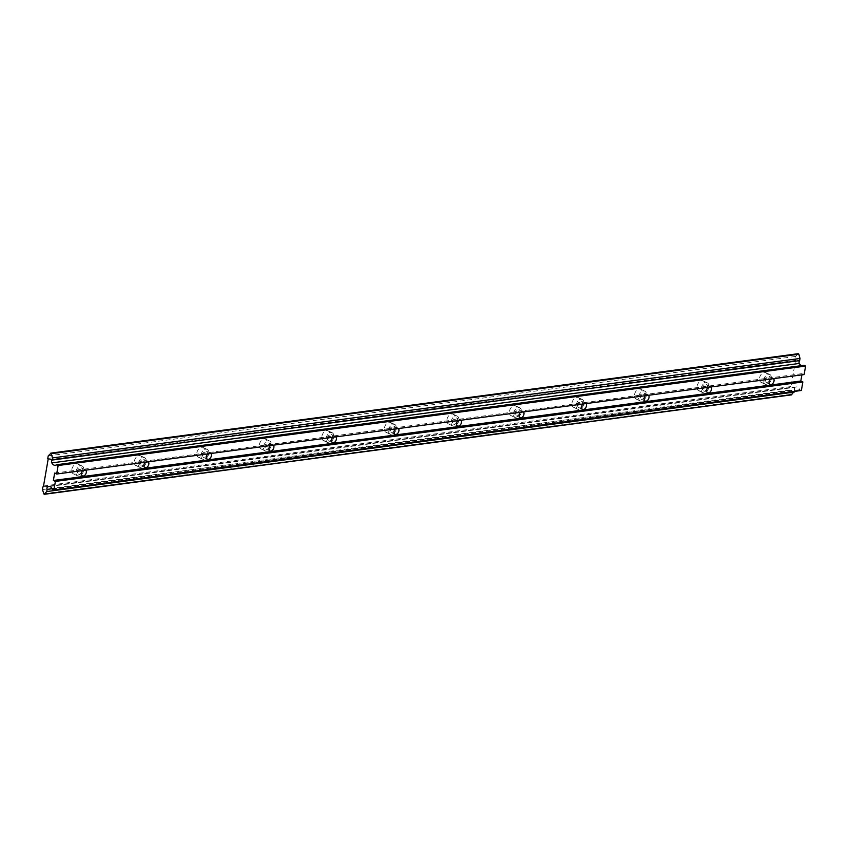 <?xml version="1.0" encoding="UTF-8"?>
<svg xmlns="http://www.w3.org/2000/svg" width="848" height="848" viewBox="0 0 848 848"><rect width="100%" height="100%" fill="white"/><g stroke="black" fill="none" stroke-linecap="round" stroke-linejoin="round"><path stroke-width="0.64" stroke-dasharray="4.24 3.18" d="M138.531 463.103A5.395 3.519 -65 0 1 144.637 457.708A5.395 3.519 -65 0 1 146.174 462.086A5.395 3.519 -65 0 1 140.068 467.481A5.395 3.519 -65 0 1 138.531 463.103M134.355 461.153A5.395 3.519 -65 0 1 140.461 455.758A5.395 3.519 -65 0 1 141.998 460.135A5.395 3.519 -65 0 1 135.892 465.531A5.395 3.519 -65 0 1 134.355 461.153M201.05 454.782A5.395 3.519 -65 0 1 207.156 449.387A5.395 3.519 -65 0 1 208.693 453.765A5.395 3.519 -65 0 1 202.598 459.171A5.395 3.519 -65 0 1 201.05 454.782M196.874 452.832A5.395 3.519 -65 0 1 202.979 447.437A5.395 3.519 -65 0 1 204.516 451.825A5.395 3.519 -65 0 1 198.411 457.22A5.395 3.519 -65 0 1 196.874 452.832M263.569 446.472A5.395 3.519 -65 0 1 269.675 441.066A5.395 3.519 -65 0 1 271.212 445.454A5.395 3.519 -65 0 1 265.117 450.85A5.395 3.519 -65 0 1 263.569 446.472M259.393 444.522A5.395 3.519 -65 0 1 265.498 439.126A5.395 3.519 -65 0 1 267.035 443.504A5.395 3.519 -65 0 1 260.94 448.899A5.395 3.519 -65 0 1 259.393 444.522M326.098 438.151A5.395 3.519 -65 0 1 332.193 432.756A5.395 3.519 -65 0 1 333.741 437.133A5.395 3.519 -65 0 1 327.635 442.529A5.395 3.519 -65 0 1 326.098 438.151M321.922 436.201A5.395 3.519 -65 0 1 328.017 430.805A5.395 3.519 -65 0 1 329.554 435.183A5.395 3.519 -65 0 1 323.459 440.578A5.395 3.519 -65 0 1 321.922 436.201M388.617 429.83A5.395 3.519 -65 0 1 394.712 424.435A5.395 3.519 -65 0 1 396.26 428.812A5.395 3.519 -65 0 1 390.154 434.208A5.395 3.519 -65 0 1 388.617 429.83M384.441 427.88A5.395 3.519 -65 0 1 390.536 422.484A5.395 3.519 -65 0 1 392.083 426.862A5.395 3.519 -65 0 1 385.978 432.257A5.395 3.519 -65 0 1 384.441 427.88M451.136 421.509A5.395 3.519 -65 0 1 457.242 416.114A5.395 3.519 -65 0 1 458.779 420.491A5.395 3.519 -65 0 1 452.673 425.897A5.395 3.519 -65 0 1 451.136 421.509M446.96 419.559A5.395 3.519 -65 0 1 453.055 414.163A5.395 3.519 -65 0 1 454.602 418.552A5.395 3.519 -65 0 1 448.497 423.947A5.395 3.519 -65 0 1 446.96 419.559M513.655 413.199A5.395 3.519 -65 0 1 519.76 407.793A5.395 3.519 -65 0 1 521.297 412.181A5.395 3.519 -65 0 1 515.192 417.576A5.395 3.519 -65 0 1 513.655 413.199M509.478 411.248A5.395 3.519 -65 0 1 515.584 405.853A5.395 3.519 -65 0 1 517.121 410.231A5.395 3.519 -65 0 1 511.015 415.626A5.395 3.519 -65 0 1 509.478 411.248M576.174 404.878A5.395 3.519 -65 0 1 582.279 399.482A5.395 3.519 -65 0 1 583.816 403.86A5.395 3.519 -65 0 1 577.711 409.255A5.395 3.519 -65 0 1 576.174 404.878M571.997 402.927A5.395 3.519 -65 0 1 578.103 397.532A5.395 3.519 -65 0 1 579.64 401.91A5.395 3.519 -65 0 1 573.534 407.305A5.395 3.519 -65 0 1 571.997 402.927M638.692 396.557A5.395 3.519 -65 0 1 644.798 391.161A5.395 3.519 -65 0 1 646.335 395.539A5.395 3.519 -65 0 1 640.24 400.934A5.395 3.519 -65 0 1 638.692 396.557M634.516 394.606A5.395 3.519 -65 0 1 640.622 389.211A5.395 3.519 -65 0 1 642.159 393.589A5.395 3.519 -65 0 1 636.053 398.984A5.395 3.519 -65 0 1 634.516 394.606M701.211 388.236A5.395 3.519 -65 0 1 707.317 382.84A5.395 3.519 -65 0 1 708.854 387.218A5.395 3.519 -65 0 1 702.759 392.624A5.395 3.519 -65 0 1 701.211 388.236M697.035 386.285A5.395 3.519 -65 0 1 703.14 380.89A5.395 3.519 -65 0 1 704.677 385.268A5.395 3.519 -65 0 1 698.582 390.674A5.395 3.519 -65 0 1 697.035 386.285M763.741 379.925A5.395 3.519 -65 0 1 769.836 374.519A5.395 3.519 -65 0 1 771.373 378.908A5.395 3.519 -65 0 1 765.278 384.303A5.395 3.519 -65 0 1 763.741 379.925M759.564 377.975A5.395 3.519 -65 0 1 765.659 372.569A5.395 3.519 -65 0 1 767.196 376.957A5.395 3.519 -65 0 1 761.101 382.353A5.395 3.519 -65 0 1 759.564 377.975M76.013 471.424A5.395 3.519 -65 0 1 82.118 466.029A5.395 3.519 -65 0 1 83.655 470.407A5.395 3.519 -65 0 1 77.55 475.802A5.395 3.519 -65 0 1 76.013 471.424M71.836 469.474A5.395 3.519 -65 0 1 77.942 464.079A5.395 3.519 -65 0 1 79.479 468.456A5.395 3.519 -65 0 1 73.373 473.852A5.395 3.519 -65 0 1 71.836 469.474M85.881 470.131A3.434 2.237 115 0 0 85.33 469.686A3.434 2.237 115 0 0 82.722 470.555M81.98 471.594A3.434 2.237 115 0 0 82.267 470.587A3.434 2.237 115 0 0 81.281 467.799A3.434 2.237 115 0 0 77.401 471.234A3.434 2.237 115 0 0 78.387 474.021A3.434 2.237 115 0 0 81.726 472.124M773.609 378.632A3.434 2.237 115 0 0 773.047 378.187A3.434 2.237 115 0 0 770.44 379.056M769.708 380.084A3.434 2.237 115 0 0 769.984 379.088A3.434 2.237 115 0 0 769.009 376.3A3.434 2.237 115 0 0 765.129 379.734A3.434 2.237 115 0 0 766.104 382.522A3.434 2.237 115 0 0 769.454 380.625M711.09 386.953A3.434 2.237 115 0 0 710.529 386.508A3.434 2.237 115 0 0 707.921 387.366M707.179 388.405A3.434 2.237 115 0 0 707.465 387.409A3.434 2.237 115 0 0 706.49 384.621A3.434 2.237 115 0 0 702.61 388.055A3.434 2.237 115 0 0 703.586 390.843A3.434 2.237 115 0 0 706.935 388.946M648.561 395.263A3.434 2.237 115 0 0 648.01 394.829A3.434 2.237 115 0 0 645.402 395.687M644.66 396.726A3.434 2.237 115 0 0 644.946 395.73A3.434 2.237 115 0 0 643.971 392.942A3.434 2.237 115 0 0 640.081 396.376A3.434 2.237 115 0 0 641.067 399.164A3.434 2.237 115 0 0 644.416 397.256M586.042 403.584A3.434 2.237 115 0 0 585.491 403.139A3.434 2.237 115 0 0 582.883 404.008M582.141 405.037A3.434 2.237 115 0 0 582.428 404.04A3.434 2.237 115 0 0 581.452 401.252A3.434 2.237 115 0 0 577.562 404.687A3.434 2.237 115 0 0 578.548 407.475A3.434 2.237 115 0 0 581.887 405.577M523.523 411.905A3.434 2.237 115 0 0 522.972 411.46A3.434 2.237 115 0 0 520.365 412.329M519.623 413.358A3.434 2.237 115 0 0 519.909 412.361A3.434 2.237 115 0 0 518.923 409.573A3.434 2.237 115 0 0 515.043 413.008A3.434 2.237 115 0 0 516.029 415.796A3.434 2.237 115 0 0 519.368 413.898M461.005 420.226A3.434 2.237 115 0 0 460.453 419.781A3.434 2.237 115 0 0 457.846 420.64M457.104 421.679A3.434 2.237 115 0 0 457.39 420.682A3.434 2.237 115 0 0 456.404 417.894A3.434 2.237 115 0 0 452.525 421.329A3.434 2.237 115 0 0 453.5 424.117A3.434 2.237 115 0 0 456.849 422.219M398.486 428.537A3.434 2.237 115 0 0 397.935 428.102A3.434 2.237 115 0 0 395.316 428.961M394.585 430A3.434 2.237 115 0 0 394.871 429.003A3.434 2.237 115 0 0 393.885 426.215A3.434 2.237 115 0 0 390.006 429.65A3.434 2.237 115 0 0 390.981 432.438A3.434 2.237 115 0 0 394.331 430.53M335.967 436.858A3.434 2.237 115 0 0 335.405 436.413A3.434 2.237 115 0 0 332.798 437.282M332.066 438.321A3.434 2.237 115 0 0 332.342 437.314A3.434 2.237 115 0 0 331.367 434.526A3.434 2.237 115 0 0 327.487 437.96A3.434 2.237 115 0 0 328.462 440.748A3.434 2.237 115 0 0 331.812 438.851M273.448 445.179A3.434 2.237 115 0 0 272.886 444.734A3.434 2.237 115 0 0 270.279 445.603M269.537 446.631A3.434 2.237 115 0 0 269.823 445.635A3.434 2.237 115 0 0 268.848 442.847A3.434 2.237 115 0 0 264.968 446.281A3.434 2.237 115 0 0 265.943 449.069A3.434 2.237 115 0 0 269.293 447.172M210.919 453.5A3.434 2.237 115 0 0 210.368 453.055A3.434 2.237 115 0 0 207.76 453.913M207.018 454.952A3.434 2.237 115 0 0 207.304 453.956A3.434 2.237 115 0 0 206.329 451.168A3.434 2.237 115 0 0 202.439 454.602A3.434 2.237 115 0 0 203.425 457.39A3.434 2.237 115 0 0 206.774 455.493M148.4 461.81A3.434 2.237 115 0 0 147.849 461.376A3.434 2.237 115 0 0 145.241 462.234M144.499 463.273A3.434 2.237 115 0 0 144.785 462.277A3.434 2.237 115 0 0 143.81 459.489A3.434 2.237 115 0 0 139.92 462.923A3.434 2.237 115 0 0 140.906 465.711A3.434 2.237 115 0 0 144.255 463.803M52.12 488.755L794.565 389.974A2.088 1.463 82.4 0 1 795.191 387.271A4.887 3.413 82.4 0 1 796.155 386.932A4.887 3.413 82.4 0 1 797.597 387.176A4.887 3.413 82.4 0 1 799.77 389.72L801.381 390.472M798.063 353.786L795.678 356.436L795.233 359.022L47.764 458.471M42.4 489.55L789.87 390.101L791.322 394.786M48.219 455.885L795.678 356.436M803.978 365.308A4.887 3.413 82.4 0 1 802.759 365.827A4.887 3.413 82.4 0 1 801.445 365.647M54.643 473.078L802.113 373.629L804.127 374.572M801.89 374.869L802.113 373.629M52.3 489.169L799.77 389.72M794.322 391.405L794.565 389.974M42.845 486.964L790.315 387.515L789.87 390.101M795.233 359.022A1.473 1.028 82.4 0 1 795.509 360.421L790.993 386.561A1.473 1.028 82.4 0 1 790.315 387.515M49.703 486.466L795.191 387.271M798.01 353.828L50.551 453.288M43.555 493.78L791.014 394.331M43.524 486.01L790.993 386.561M795.509 360.421L48.039 459.87M140.461 455.758L144.637 457.708M202.979 447.437L207.156 449.387M265.498 439.126L269.675 441.066M328.017 430.805L332.193 432.756M390.536 422.484L394.712 424.435M453.055 414.163L457.242 416.114M515.584 405.853L519.76 407.793M578.103 397.532L582.279 399.482M640.622 389.211L644.798 391.161M703.14 380.89L707.317 382.84M765.659 372.569L769.836 374.519M77.942 464.079L82.118 466.029M81.281 467.799L85.33 469.686M769.009 376.3L773.047 378.187M706.49 384.621L710.529 386.508M643.971 392.942L648.01 394.829M581.452 401.252L585.491 403.139M518.923 409.573L522.972 411.46M456.404 417.894L460.453 419.781M393.885 426.215L397.935 428.102M331.367 434.526L335.405 436.413M268.848 442.847L272.886 444.734M206.329 451.168L210.368 453.055M143.81 459.489L147.849 461.376M796.155 386.932L48.686 486.392M802.759 365.827L55.29 465.287M135.892 465.531L140.068 467.481M198.411 457.22L202.598 459.171M260.94 448.899L265.117 450.85M323.459 440.578L327.635 442.529M385.978 432.257L390.154 434.208M448.497 423.947L452.673 425.897M511.015 415.626L515.192 417.576M573.534 407.305L577.711 409.255M636.053 398.984L640.24 400.934M698.582 390.674L702.759 392.624M761.101 382.353L765.278 384.303M73.373 473.852L77.55 475.802M78.387 474.021L82.426 475.908M766.104 382.522L770.154 384.409M703.586 390.843L707.624 392.73M641.067 399.164L645.105 401.051M578.548 407.475L582.587 409.361M516.029 415.796L520.068 417.682M453.5 424.117L457.549 426.003M390.981 432.438L395.03 434.324M328.462 440.748L332.511 442.635M265.943 449.069L269.982 450.956M203.425 457.39L207.463 459.277M140.906 465.711L144.944 467.598"/><path stroke-width="1.27" d="M82.722 470.555A3.434 2.237 115 0 0 81.45 473.12A3.434 2.237 115 0 0 82.426 475.908A3.434 2.237 115 0 0 86.305 472.474A3.434 2.237 115 0 0 85.881 470.131M770.44 379.056A3.434 2.237 115 0 0 769.168 381.621A3.434 2.237 115 0 0 770.154 384.409A3.434 2.237 115 0 0 774.033 380.975A3.434 2.237 115 0 0 773.609 378.632M707.921 387.366A3.434 2.237 115 0 0 706.649 389.942A3.434 2.237 115 0 0 707.624 392.73A3.434 2.237 115 0 0 711.514 389.296A3.434 2.237 115 0 0 711.09 386.953M645.402 395.687A3.434 2.237 115 0 0 644.13 398.263A3.434 2.237 115 0 0 645.105 401.051A3.434 2.237 115 0 0 648.996 397.617A3.434 2.237 115 0 0 648.561 395.263M582.883 404.008A3.434 2.237 115 0 0 581.611 406.574A3.434 2.237 115 0 0 582.587 409.361A3.434 2.237 115 0 0 586.466 405.927A3.434 2.237 115 0 0 586.042 403.584M520.365 412.329A3.434 2.237 115 0 0 519.093 414.895A3.434 2.237 115 0 0 520.068 417.682A3.434 2.237 115 0 0 523.947 414.248A3.434 2.237 115 0 0 523.523 411.905M457.846 420.64A3.434 2.237 115 0 0 456.563 423.216A3.434 2.237 115 0 0 457.549 426.003A3.434 2.237 115 0 0 461.429 422.569A3.434 2.237 115 0 0 461.005 420.226M395.316 428.961A3.434 2.237 115 0 0 394.044 431.537A3.434 2.237 115 0 0 395.03 434.324A3.434 2.237 115 0 0 398.91 430.89A3.434 2.237 115 0 0 398.486 428.537M332.798 437.282A3.434 2.237 115 0 0 331.526 439.847A3.434 2.237 115 0 0 332.511 442.635A3.434 2.237 115 0 0 336.391 439.2A3.434 2.237 115 0 0 335.967 436.858M270.279 445.603A3.434 2.237 115 0 0 269.007 448.168A3.434 2.237 115 0 0 269.982 450.956A3.434 2.237 115 0 0 273.872 447.521A3.434 2.237 115 0 0 273.448 445.179M207.76 453.913A3.434 2.237 115 0 0 206.488 456.489A3.434 2.237 115 0 0 207.463 459.277A3.434 2.237 115 0 0 211.353 455.842A3.434 2.237 115 0 0 210.919 453.5M145.241 462.234A3.434 2.237 115 0 0 143.969 464.81A3.434 2.237 115 0 0 144.944 467.598A3.434 2.237 115 0 0 148.824 464.163A3.434 2.237 115 0 0 148.4 461.81M47.106 489.423L46.735 491.554L44.138 494.31L42.4 489.55L42.845 486.964A1.473 1.028 -97.6 0 0 43.524 486.01L48.039 459.87A1.473 1.028 -97.6 0 0 47.764 458.471L48.219 455.885L51.018 453.182L52.544 457.92L52.173 460.051A2.088 1.463 -97.6 0 0 51.845 462.891A4.887 3.413 -97.6 0 0 55.29 465.287A4.887 3.413 -97.6 0 0 56.519 464.757L58.13 465.52L56.668 474.021L54.643 473.078L53.371 480.477L55.385 481.42L53.922 489.921L52.3 489.169A4.887 3.413 -97.6 0 0 50.127 486.625A4.887 3.413 -97.6 0 0 48.686 486.392A4.887 3.413 -97.6 0 0 47.732 486.731A2.088 1.463 -97.6 0 0 47.106 489.423L52.12 488.755M52.544 457.92L800.014 358.471L798.848 354.22L798.063 353.786M791.322 394.786L794.322 391.405M52.173 460.051L799.643 360.601L800.014 358.471M801.445 365.647A4.887 3.413 82.4 0 1 799.314 363.442A2.088 1.463 82.4 0 1 799.643 360.601M56.519 464.757L803.978 365.308L805.6 366.06L58.13 465.52M56.668 474.021L804.127 374.572L805.6 366.06M53.371 480.477L800.83 381.017L801.89 374.869M55.385 481.42L802.855 381.96L800.83 381.017M53.922 489.921L801.381 390.472L802.855 381.96M46.735 491.554L794.194 392.105M144.255 463.803A3.434 2.237 115 0 0 144.499 463.273M206.774 455.493A3.434 2.237 115 0 0 207.018 454.952M269.293 447.172A3.434 2.237 115 0 0 269.537 446.631M331.812 438.851A3.434 2.237 115 0 0 332.066 438.321M394.331 430.53A3.434 2.237 115 0 0 394.585 430M456.849 422.219A3.434 2.237 115 0 0 457.104 421.679M519.368 413.898A3.434 2.237 115 0 0 519.623 413.358M581.887 405.577A3.434 2.237 115 0 0 582.141 405.037M644.416 397.256A3.434 2.237 115 0 0 644.66 396.726M706.935 388.946A3.434 2.237 115 0 0 707.179 388.405M769.454 380.625A3.434 2.237 115 0 0 769.708 380.084M81.726 472.124A3.434 2.237 115 0 0 81.98 471.594M47.732 486.731L49.703 486.466M51.389 453.669L798.848 354.22M791.852 394.712L44.393 494.172M51.845 462.891L799.314 363.442M798.265 353.69L50.795 453.139M791.608 394.861L44.138 494.31"/></g></svg>
